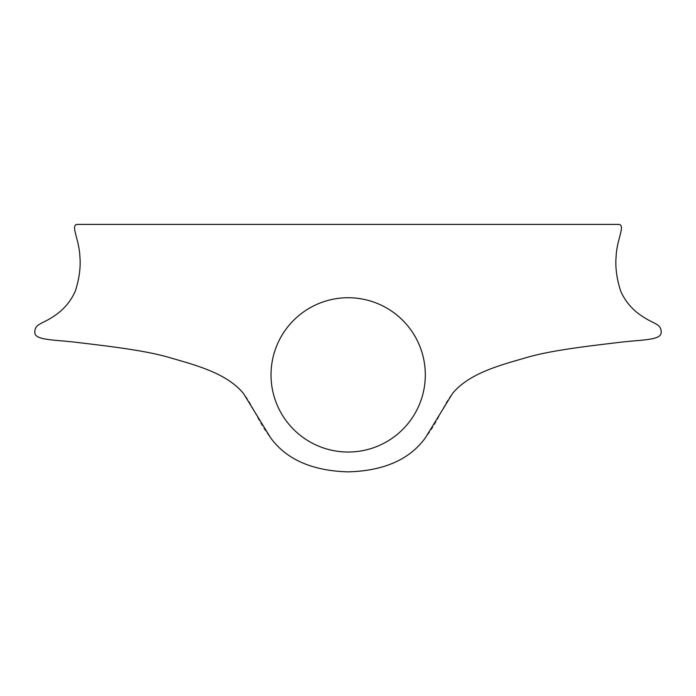 <?xml version="1.0" encoding="UTF-8"?>
<svg xmlns="http://www.w3.org/2000/svg" width="696" height="696" viewBox="0 0 696 696"><rect width="100%" height="100%" fill="white"/><g stroke="black" fill="none" stroke-linecap="round" stroke-linejoin="round"><path stroke-width="0.52" stroke-dasharray="3.48 2.61" d="M348.165 452.026A77.152 77.152 0 0 0 425.317 374.874A77.152 77.152 0 0 0 348.165 297.731A77.152 77.152 0 0 0 271.022 374.874A77.152 77.152 0 0 0 348.165 452.026M348.165 471.862L348.165 471.862C383.966 470.853 409.709 459.49 425.395 437.784C439.359 420.349 441.856 406.69 452.409 393.658C469.313 372.778 501.903 364.774 526.985 357.431C551.98 350.123 590.077 345.912 619.031 342.406C642.521 339.552 661.261 340.422 661.2 332.34C661.13 323.335 654.127 324.623 641.181 315.558C632.064 309.372 625.269 301.325 620.797 291.389C616.726 278.983 615.168 267.377 616.117 256.58C616.708 239.615 625.747 225.069 618.857 224.416L77.143 224.416C70.252 225.069 79.292 239.615 79.883 256.58C80.832 267.377 79.274 278.983 75.203 291.389C70.731 301.325 63.936 309.372 54.819 315.558C41.873 324.623 34.87 323.335 34.8 332.34C34.739 340.422 53.479 339.552 76.969 342.406C105.922 345.912 144.02 350.123 169.015 357.431C194.097 364.774 226.687 372.778 243.591 393.658C254.144 406.69 256.641 420.349 270.605 437.784C286.404 459.49 312.26 470.853 348.165 471.862"/><path stroke-width="1.04" d="M348.165 297.731A77.152 77.152 0 0 1 425.317 374.874A77.152 77.152 0 0 1 348.165 452.026A77.152 77.152 0 0 1 271.022 374.874A77.152 77.152 0 0 1 348.165 297.731M348.165 471.862L348.165 471.862C312.26 470.853 286.404 459.49 270.605 437.784L243.591 393.658C226.687 372.778 194.097 364.774 169.015 357.431C144.02 350.123 105.922 345.912 76.969 342.406C53.479 339.552 34.739 340.422 34.8 332.34C34.87 323.335 41.873 324.623 54.819 315.558C63.936 309.372 70.731 301.325 75.203 291.389C79.274 278.983 80.832 267.377 79.883 256.58C79.292 239.615 70.252 225.069 77.143 224.416L618.857 224.416C625.747 225.069 616.708 239.615 616.117 256.58C615.168 267.377 616.726 278.983 620.797 291.389C625.269 301.325 632.064 309.372 641.181 315.558C654.127 324.623 661.13 323.335 661.2 332.34C661.261 340.422 642.521 339.552 619.031 342.406C590.077 345.912 551.98 350.123 526.985 357.431C501.903 364.774 469.313 372.778 452.409 393.658L425.395 437.784C409.709 459.49 383.966 470.853 348.165 471.862"/></g></svg>
